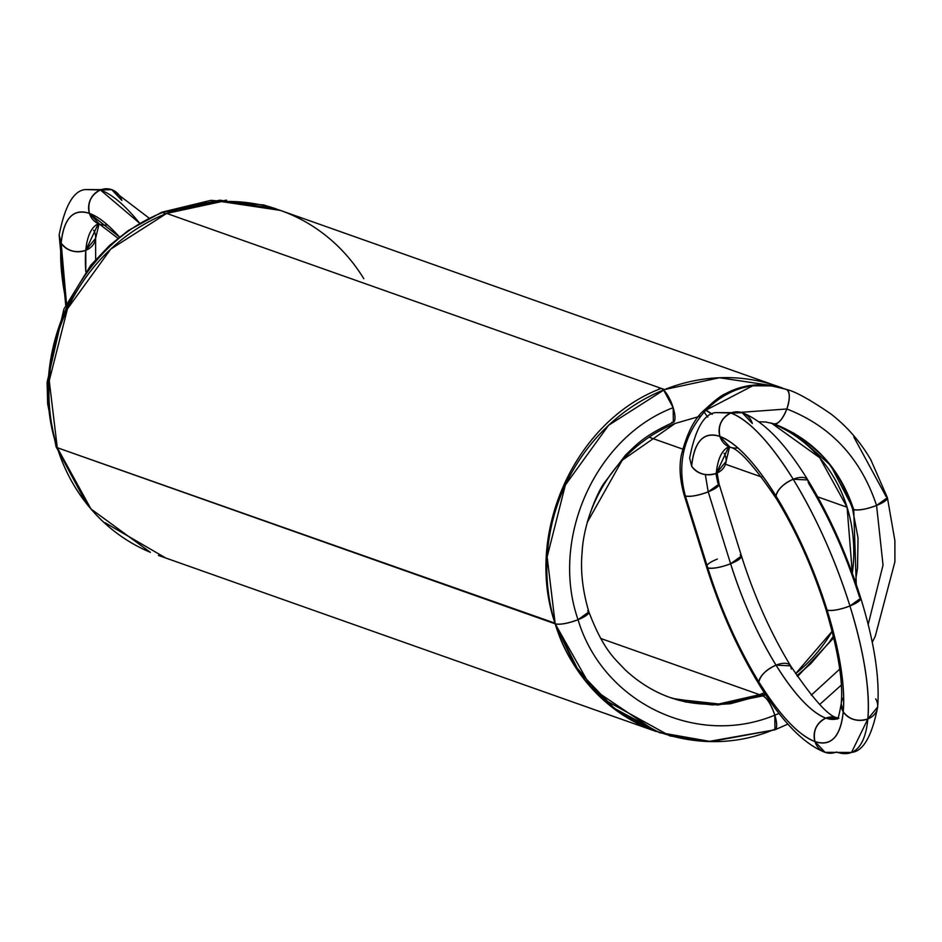 <?xml version="1.0" encoding="UTF-8"?>
<svg xmlns="http://www.w3.org/2000/svg" width="942" height="942" viewBox="0 0 942 942"><rect width="100%" height="100%" fill="white"/><g stroke="black" fill="none" stroke-linecap="round" stroke-linejoin="round"><path stroke-width="1.41" d="M99.051 224.008L95.601 238.361L85.793 250.325C75.478 253.363 67.271 250.972 61.159 243.154L66.482 303.501A164.673 49.184 68.2 0 1 61.159 243.154L59.158 234.994L65.704 305.114M95.648 259.533L95.601 238.361L85.793 250.325L98.251 223.807L85.793 250.325L85.804 271.614A146.375 43.721 68.2 0 1 85.793 250.325L85.804 271.614M98.863 223.548L97.921 223.76L99.546 224.172L89.431 213.398C73.276 208.276 63.844 218.203 61.159 243.154L66.482 303.501M119.481 237.043L89.431 213.398A164.673 49.184 68.2 0 1 119.481 237.043L89.431 213.398C87.276 202.765 90.927 194.959 100.37 189.966L85.286 189.566C73.606 190.637 64.892 205.792 59.158 234.994L61.159 243.154A18.298 15.072 5.3 0 0 85.793 250.325C75.478 253.363 67.271 250.972 61.159 243.154A164.673 49.184 68.2 0 1 89.431 213.398C73.276 208.276 63.844 218.203 61.159 243.154M100.37 189.966L85.286 189.566L111.745 189.672L121.859 200.446A18.298 16.897 -70.5 0 0 100.37 189.966L111.745 189.672L100.37 189.966A18.298 16.897 109.5 0 0 89.431 213.398C87.276 202.765 90.927 194.959 100.37 189.966A182.972 54.648 68.2 0 1 139.687 223.278L100.37 189.966L139.687 223.278M117.938 238.279L99.546 224.172L89.431 213.398A18.298 16.897 109.5 0 0 107.412 224.855M275.759 208.712L263.689 204.967L210.914 200.34L161.836 212.209L165.662 213.822L163.343 212.244C77.114 245.097 25.94 357.56 57.285 447.697L56.049 446.685L57.285 447.697A182.972 168.924 -70.5 0 1 166.652 213.422A182.972 168.924 -70.5 0 1 363.824 278.738A182.972 168.924 109.5 0 0 166.652 213.422L664.569 389.564A182.972 168.924 109.5 0 0 555.203 623.839A182.972 168.924 109.5 0 0 655.797 731.381A182.972 168.924 -70.5 0 1 555.203 623.839L591.482 688.084L655.797 731.381M160.741 213.339A18.298 5.464 68.2 0 1 163.343 212.244C77.114 245.097 25.94 357.56 57.285 447.697C25.94 357.56 77.114 245.097 163.343 212.244L226.504 200.128M163.343 212.244L219.851 200.187L275.841 208.877L219.851 200.187L161.812 212.221L128.336 230.519L109.637 245.367L90.785 265.244L63.879 309.117L47.1 382.358L47.642 403.706L56.037 446.661L86.723 503.888L90.75 508.715M782.778 388.198L280.481 210.431L221.535 201.6L166.652 213.422L664.569 389.564A182.972 168.924 -70.5 0 1 782.778 388.198A182.972 168.924 109.5 0 0 664.569 389.564L608.579 425.301L565.365 485.012L547.149 556.899L555.203 623.839C523.87 533.773 574.938 420.98 661.249 388.387A18.298 5.464 68.2 0 1 673.165 407.686A18.298 5.464 68.2 0 1 671.811 422.287A18.298 5.464 68.2 0 0 673.165 407.686L673.33 422.322C643.669 435.934 637.157 444.094 625.5 455.116L603.775 483.587C597.876 491.854 583.322 523.858 582.097 552.648C580.366 571.017 582.627 590.775 588.88 611.911L578.047 619.706C549.739 538.612 595.591 437.053 673.165 407.686C595.591 437.053 549.739 538.612 578.047 619.706C549.739 538.612 595.591 437.053 673.165 407.686L663.58 389.964M771.274 423.005A146.375 135.142 -70.5 0 1 847.093 507.255A146.375 135.142 -70.5 0 1 852.31 573.172L847.093 507.255L819.693 457.706L771.274 423.005A146.375 135.142 -70.5 0 1 847.093 507.255L817.691 496.846M832.163 631.281A146.375 135.142 -70.5 0 1 795.601 673.671L832.163 631.281A146.375 135.142 109.5 0 1 795.601 673.671M764.315 692.688A146.375 135.142 -70.5 0 1 759.593 694.678A146.375 135.142 -70.5 0 1 674.849 699.117L718.876 703.968L759.593 694.678L764.315 692.688A146.375 135.142 109.5 0 1 759.593 694.678A146.375 135.142 -70.5 0 1 674.849 699.117M587.255 522.363A146.375 135.142 -70.5 0 1 675.12 423.464L622.238 460.214L587.255 522.363A146.375 135.142 -70.5 0 1 675.12 423.464L700.718 416.058M778.386 386.573L719.441 377.742L664.569 389.564L166.652 213.422L110.673 249.171L67.459 308.87L49.243 380.756L57.285 447.709L90.962 508.963L150.39 552.33A182.972 168.924 -70.5 0 1 57.285 447.709L555.203 623.839C523.87 533.773 574.938 420.98 661.249 388.387A18.298 5.464 68.2 0 1 673.165 407.686M553.943 622.803L57.285 447.709A18.298 4.427 162.7 0 1 57.285 447.697L555.203 623.839C560.231 624.84 567.849 623.463 578.047 619.706L588.88 611.911C603.893 651.004 614.62 658.305 625.076 669.75C639.783 683.35 655.844 692.971 673.283 698.611L717.992 705.005L762.914 695.855L717.804 705.016L672.929 698.493M649.073 437.206L682.609 449.063M725.493 464.229L761.631 477.017M600.713 638.464L759.593 694.678M785.71 389.176L768.731 385.266C753.317 383.63 738.893 386.467 725.458 393.756C721.56 395.157 714.46 400.644 704.169 410.229L705.746 410.265C683.539 435.463 676.756 464.041 685.376 495.975L707.772 567.896L706.524 566.86L684.116 494.939L685.376 495.975A18.298 4.427 -17.3 0 0 708.219 491.842L705.322 474.591L708.219 491.842A18.298 4.427 -17.3 0 0 717.804 483.022L715.92 473.508L717.804 483.022L719.064 484.058L708.219 491.842L730.615 563.763A18.298 4.427 -17.3 0 0 740.212 554.944A18.298 4.427 162.7 0 1 730.615 563.763A18.298 4.427 162.7 0 1 707.772 567.896L685.376 495.975C676.756 464.041 683.539 435.463 705.746 410.265C683.539 435.463 676.756 464.041 685.376 495.975C690.404 496.976 698.022 495.598 708.219 491.842C698.022 495.598 690.404 496.976 685.376 495.975L684.116 494.927C679.947 479.949 679.017 466.714 681.325 455.222C686.824 433.485 694.442 418.495 704.157 410.241L705.746 410.265C729.638 386.891 756.544 379.944 786.464 389.435C790.055 391.943 790.185 398.466 786.841 408.981C782.649 419.202 778.363 424.159 773.971 423.829L773.947 423.829C813.182 439.102 839.758 467.691 853.723 509.598L852.475 508.574L853.723 509.598A18.298 4.427 -17.3 0 0 876.566 505.465A18.298 4.427 162.7 0 1 853.723 509.598C858.751 510.599 866.357 509.222 876.566 505.465C866.369 509.222 858.751 510.599 853.723 509.598A18.298 4.427 -17.3 0 0 876.566 505.465A18.298 4.427 -17.3 0 0 886.151 496.646A18.298 4.427 162.7 0 1 876.566 505.465L887.411 497.694L876.566 505.465A18.298 4.427 -17.3 0 0 886.151 496.646L853.793 436.958M785.287 389.022L786.464 389.435C756.544 379.944 729.638 386.891 705.746 410.265L752.729 385.796L772.122 385.867L786.464 389.435C790.055 391.943 790.185 398.466 786.841 408.981L741.083 412.325L786.841 408.981C830.95 426.161 860.858 458.33 876.566 505.465C860.858 458.33 830.95 426.161 786.841 408.981C830.95 426.161 860.858 458.33 876.566 505.465A18.298 4.427 -17.3 0 0 886.151 496.646M758.911 421.816L765.528 421.957L773.806 423.77L794.447 433.497L830.691 465.383L853.723 509.598L830.491 465.136L793.906 433.179M707.842 417.118A18.298 3.062 43.5 0 1 705.746 410.265L712.199 414.292L705.746 410.265A18.298 3.062 43.5 0 1 712.199 414.292M705.322 474.591L708.219 491.842L730.615 563.763C720.418 567.52 712.8 568.897 707.772 567.896C721.066 609.839 738.092 647.861 758.852 681.949C779.67 715.225 798.38 735.101 814.948 741.554C831.115 746.676 840.535 736.762 843.22 711.799C845.245 685.764 839.864 651.864 827.1 610.11C813.794 568.156 796.779 530.146 776.02 496.045C755.19 462.769 736.491 442.905 719.923 436.44C717.769 425.808 721.407 418.001 730.851 413.008L715.779 412.608L742.237 412.714L752.352 423.488A18.298 16.897 -70.5 0 0 730.851 413.008L742.237 412.714L715.779 412.608C704.098 413.679 695.384 428.834 689.65 458.036L691.652 466.196A18.298 15.072 5.3 0 0 716.285 473.367A18.298 15.072 -174.7 0 1 691.652 466.196C694.336 441.245 703.756 431.318 719.923 436.44C717.769 425.808 721.407 418.001 730.851 413.008A18.298 16.897 109.5 0 0 719.923 436.44C703.756 431.318 694.336 441.245 691.652 466.196C697.763 474.014 705.97 476.405 716.285 473.367A18.298 15.072 5.3 0 0 724.08 453.243A18.298 15.072 -174.7 0 1 716.285 473.367L728.743 446.849L716.285 473.367L726.082 461.403L729.544 447.05M741.083 412.325L786.841 408.981C782.649 419.202 778.363 424.159 773.971 423.829L774.724 424.112M719.064 484.058L741.46 555.98L730.615 563.763A18.298 4.427 -17.3 0 0 740.212 554.944L741.46 555.98L730.615 563.763L708.219 491.842L719.076 484.094L717.109 473.014M837.108 718.946C837.85 720.077 839.216 714.978 841.218 703.639C843.267 681.926 838.144 650.404 825.84 609.074C812.934 568.426 796.543 531.794 776.667 499.178L776.02 496.045C777.633 489.404 783.355 483.811 793.188 479.243C770.05 442.269 749.267 420.191 730.851 413.008A182.972 54.648 68.2 0 1 793.188 479.243C770.05 442.269 749.267 420.191 730.851 413.008M685.376 495.975L707.772 567.896A18.298 4.427 -17.3 0 1 717.357 559.065A18.298 4.427 -17.3 0 0 707.772 567.896A18.298 4.427 -17.3 0 0 730.615 563.763C720.418 567.52 712.8 568.897 707.772 567.896A18.298 4.427 -17.3 0 0 730.615 563.763C742.437 601.043 757.568 634.837 776.02 665.146A18.298 8.819 -31.7 0 1 791.28 668.997L790.632 665.864L776.02 665.146C794.53 694.725 811.156 712.388 825.887 718.134A18.298 16.897 -70.5 0 1 837.273 717.828L825.887 718.134C816.443 723.115 812.793 730.921 814.948 741.554C831.115 746.676 840.535 736.762 843.22 711.799L841.218 703.639L843.22 711.799C845.245 685.764 839.864 651.864 827.1 610.11L825.84 609.074L827.1 610.11C813.794 568.156 796.779 530.146 776.02 496.045C755.19 462.769 736.491 442.905 719.923 436.44A18.298 16.897 109.5 0 0 737.892 447.897M779.105 501.132A18.298 8.819 148.3 0 1 776.02 496.045A164.673 49.184 68.2 0 1 827.1 610.11C832.127 611.111 839.734 609.733 849.943 605.977C835.165 559.371 816.255 517.123 793.188 479.243A18.298 8.819 148.3 0 0 776.02 496.045L776.667 499.178C754.271 465.96 738.728 448.639 730.026 447.214L719.923 436.44A164.673 49.184 68.2 0 1 776.02 496.045C777.633 489.404 783.355 483.811 793.188 479.243L807.812 479.961L808.46 483.093C829.207 517.193 846.234 555.203 859.528 597.146L860.776 598.182C847.07 554.85 829.407 515.439 807.812 479.961C785.287 443.341 763.432 420.921 742.237 412.714M826.275 607.508A18.298 4.427 162.7 0 0 827.1 610.11C832.127 611.111 839.734 609.733 849.943 605.977A18.298 4.427 162.7 0 1 827.1 610.11A164.673 49.184 68.2 0 1 843.22 711.799C849.331 719.617 857.538 722.008 867.853 718.97C870.102 690.039 864.132 652.37 849.943 605.977C835.165 559.371 816.255 517.123 793.188 479.243L807.812 479.961M741.46 555.98C754.377 596.616 770.768 633.248 790.632 665.864L776.02 665.146A146.375 43.721 68.2 0 1 730.615 563.763C742.437 601.043 757.568 634.837 776.02 665.146C766.176 669.703 760.453 675.308 758.852 681.949C779.67 715.225 798.38 735.101 814.948 741.554L825.062 752.328L851.521 752.434L867.853 718.97C870.102 690.039 864.132 652.37 849.943 605.977L860.776 598.182L849.943 605.977A18.298 4.427 -17.3 0 0 859.528 597.146M790.632 665.864C813.028 699.082 828.571 716.403 837.273 717.828L825.887 718.134A146.375 43.721 68.2 0 1 776.02 665.146C794.53 694.725 811.156 712.388 825.887 718.134C816.443 723.115 812.793 730.921 814.948 741.554L825.062 752.328L851.521 752.434L867.853 718.97A18.298 15.072 -174.7 0 1 843.22 711.799C849.331 719.617 857.538 722.008 867.853 718.97L877.661 707.006C879.863 678.004 874.235 641.737 860.776 598.182M843.667 697.221A18.298 15.072 -174.7 0 0 843.22 711.799A164.673 49.184 68.2 0 1 814.948 741.554A18.298 16.897 -70.5 0 1 825.887 718.134L837.32 718.687A146.375 43.721 68.2 0 1 825.887 718.134L837.32 718.687M808.46 483.093A18.298 8.819 -31.7 0 0 793.188 479.243A182.972 54.648 68.2 0 1 849.943 605.977A182.972 54.648 68.2 0 1 867.853 718.97L877.661 707.006C871.915 736.208 863.202 751.363 851.521 752.434M875.648 698.846A18.298 15.072 5.3 0 1 867.853 718.97A182.972 54.648 68.2 0 1 836.449 752.034A18.298 16.897 -70.5 0 1 814.948 741.554A164.673 49.184 68.2 0 1 758.852 681.949A18.298 8.819 -31.7 0 1 776.02 665.146C766.176 669.703 760.453 675.308 758.852 681.949A164.673 49.184 68.2 0 1 707.772 567.896C721.066 609.839 738.092 647.861 758.852 681.949L759.487 685.081C782.013 721.702 803.879 744.121 825.062 752.328M740.212 554.944A18.298 4.427 -17.3 0 1 730.615 563.763A18.298 4.427 -17.3 0 1 707.772 567.896L706.524 566.86C720.23 610.192 737.892 649.603 759.487 685.081L758.852 681.949M729.355 446.59L728.402 446.802L730.026 447.214L719.923 436.44A164.673 49.184 -111.8 0 0 691.652 466.196M659.718 388.363L661.249 388.387A18.298 5.464 -111.8 0 0 658.658 389.47M553.955 622.827L555.203 623.839L574.502 664.899L603.21 699.07L669.95 735.938L710.586 741.648L774.948 729.803L774.819 715.143C771.215 704.769 767.247 698.34 762.914 695.855L761.43 695.797L762.914 695.855C767.247 698.34 771.215 704.769 774.819 715.143L774.983 729.791L709.491 741.319L659.235 732.476L614.349 708.36L578.612 671.034L555.203 623.839C560.231 624.84 567.849 623.463 578.047 619.706C602.68 702.343 696.35 747.842 774.819 715.143C696.35 747.842 602.68 702.343 578.047 619.706A18.298 4.427 162.7 0 1 555.203 623.839A182.972 168.924 -70.5 0 1 664.569 389.564M765.669 694.749L762.914 695.855A18.298 5.464 68.2 0 1 774.819 715.143A18.298 5.464 68.2 0 1 773.476 729.756L776.043 728.731L773.476 729.756C686.4 766.117 582.45 715.626 555.203 623.839M797.509 676.533L833.776 637.816M856.254 584.346L853.723 509.598A18.298 4.427 -17.3 0 0 876.566 505.465L883.043 565.082L868.183 624.475L883.043 565.082L876.566 505.465L883.043 565.082L868.183 624.475M779.034 713.435L774.819 715.143C696.35 747.842 602.68 702.343 578.047 619.706A18.298 4.427 162.7 0 0 587.631 610.887M811.286 695.149L839.746 669.091M98.427 223.725A146.375 43.721 68.2 0 0 85.793 250.325A18.298 15.072 5.3 0 0 93.599 230.201M150.39 552.33A182.972 168.924 -70.5 0 1 57.285 447.709A182.972 168.924 -70.5 0 1 166.652 213.422M852.31 573.172A146.375 135.142 109.5 0 0 847.093 507.255M855.371 581.756L857.514 568.214L858.044 537.917L852.463 508.562C840.947 477.488 837.214 475.945 829.219 464.135C827.359 459.955 818.009 451.23 801.159 437.924L773.935 423.829A18.298 7.03 -70 0 0 773.971 423.829A18.298 7.03 110 0 0 786.841 408.981A18.298 7.03 110 0 0 786.464 389.435M728.92 446.767A146.375 43.721 -111.8 0 0 716.285 473.367M149.107 218.12L111.745 189.672M105.115 522.775L165.792 558.029M158.433 555.427L656.338 731.569M808.907 399.702L810.014 400.326M786.488 389.446C795.095 391.413 809.826 399.526 830.679 413.785C846.893 426.314 860.27 441.645 870.808 459.767L887.399 497.67L894.888 540.684L894.9 561.832L875.224 636.392L872.233 642.232M774.524 424.041L794.447 433.497M752.729 385.796L772.122 385.867M837.273 717.828L838.898 718.24M709.491 741.319L659.624 732.723L615.091 709.361L588.055 684.151M669.703 697.374L685.741 702.002L712.388 704.899L730.45 703.721L765.316 694.219M796.908 675.638L810.532 663.933L829.219 642.291L833.376 636.156M774.983 729.791L787.877 724.08M819.646 704.522L841.347 685.069"/></g></svg>
